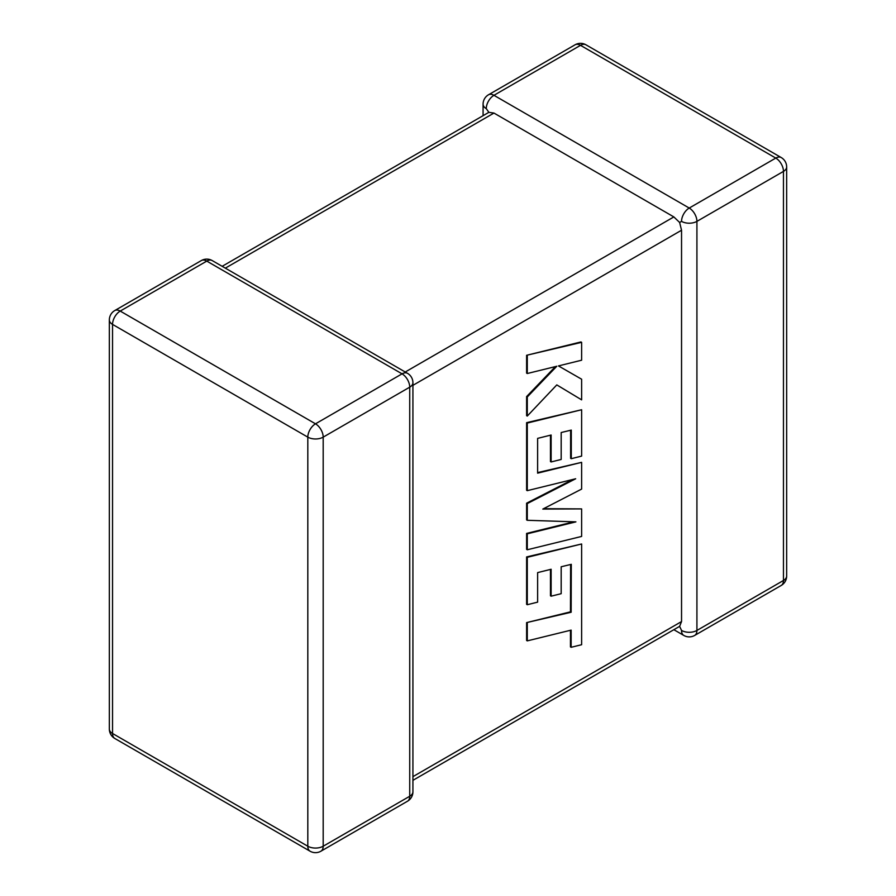 <?xml version="1.0" encoding="UTF-8"?>
<svg xmlns="http://www.w3.org/2000/svg" width="896" height="896" viewBox="0 0 896 896"><rect width="100%" height="100%" fill="white"/><g stroke="black" fill="none" stroke-linecap="round" stroke-linejoin="round"><path stroke-width="1.34" d="M681.542 221.368A10.875 6.283 -60 0 1 689.226 208.051L775.779 158.077L580.507 45.338L493.954 95.312L689.226 208.051A10.875 6.283 -120 0 1 696.92 221.368L696.92 630.448L783.462 580.485L783.462 171.394L696.92 221.368A10.875 6.283 -0 0 1 681.542 221.368L679.627 222.466L681.542 230.238L412.922 385.325M483.078 115.662L483.078 104.182A10.875 6.283 180 0 0 486.27 108.629L488.858 112.336L493.954 113.064L673.848 216.922L679.627 222.466M673.848 629.686L683.794 635.432A10.875 6.283 -60 0 1 681.542 630.448L679.627 626.36L412.922 780.338M412.922 776.653L681.542 621.566L679.627 626.36M681.542 621.566L681.542 230.238M570.606 564.491L570.461 611.856L526.613 622.608L526.613 640.483L527.285 640.875L571.144 630.112L571.133 647.293L570.461 646.901L570.461 630.28M571.133 647.293L581.627 644.717L581.627 543.984L527.285 557.312L527.285 604.722L537.634 602.134L537.634 572.6L551.13 569.251L551.13 596.176L561.176 593.69L561.176 566.765L571.29 564.323L571.144 612.248L570.461 611.856M571.144 612.248L526.613 622.608M527.285 623L527.285 640.875M581.627 543.984L526.613 556.92L526.613 604.33L527.285 604.722M527.285 557.312L526.613 556.92M550.458 569.419L550.458 595.784L551.13 596.176M581.627 508.906L542.808 509.085L581.627 489.082L581.627 462.358L537.622 473.155L537.622 438.379L551.13 435.019L551.13 461.944L561.176 459.458L561.176 432.533L571.29 430.091L571.29 458.685L581.627 456.098L581.627 409.741L527.285 423.058L527.285 490.661L575.669 478.766L527.285 503.574L527.285 520.296L575.904 521.864L527.285 533.814L527.285 549.763L581.627 536.424L581.627 508.906L543.581 508.682M581.627 462.358L537.622 472.595M550.458 435.187L550.458 461.552L551.13 461.944M570.606 430.259L570.606 458.293L571.29 458.685M581.627 409.741L526.613 422.666L526.613 490.269L527.285 490.661M527.285 423.058L526.613 422.666M572.891 479.45L526.613 503.182L526.613 519.904L527.285 520.296M527.285 503.574L526.613 503.182M573.888 521.797L526.613 533.422L526.613 549.371L527.285 549.763M527.285 533.814L526.613 533.422M581.627 379.21L558.454 365.915L581.627 360.203L581.627 342.339L580.955 341.947L526.613 355.286L526.613 373.128L527.285 373.52L556.797 366.251L527.285 396.962L526.613 396.57L526.613 415.666L527.285 416.058L556.797 384.899L581.627 399.851L581.627 379.21L558.466 365.915M581.627 342.339L526.613 355.286M527.285 355.678L527.285 373.52M555.408 366.598L526.613 396.57M527.285 396.962L527.285 416.058M556.797 384.899L581.627 399.851M493.954 113.064L225.333 268.15M405.227 372.008L673.848 216.922M402.046 373.845L206.774 261.106L120.221 311.08L315.493 423.819L402.046 373.845A10.875 6.283 60 0 1 409.73 387.162L323.187 437.136L323.187 846.227L409.73 796.253L409.73 387.162A10.875 6.283 0 0 0 412.922 382.726A10.875 10.875 0 0 0 407.478 373.307A10.875 6.283 -60 0 0 402.046 373.845M112.538 324.397L112.538 733.488L307.81 846.227L307.81 437.136L112.538 324.397A10.875 6.283 -60 0 1 120.221 311.08A10.875 6.283 60 0 0 114.789 310.542A10.875 10.875 0 0 0 109.346 319.962A10.875 6.283 0 0 0 112.538 324.397M307.81 437.136A10.875 6.283 0 0 0 323.187 437.136A10.875 6.283 60 0 0 315.493 423.819A10.875 6.283 -60 0 0 307.81 437.136M320.936 851.2A10.875 6.283 60 0 0 323.187 846.227A10.875 6.283 180 0 1 307.81 846.227A10.875 6.283 -60 0 0 310.061 851.2A10.875 10.875 0 0 0 320.936 851.2L407.478 801.237A10.875 10.875 0 0 0 412.922 791.818A10.875 6.283 180 0 1 409.73 796.253A10.875 6.283 60 0 1 407.478 801.237M112.538 733.488A10.875 6.283 180 0 1 109.346 729.042A10.875 10.875 0 0 0 114.789 738.461A10.875 6.283 -60 0 1 112.538 733.488M114.789 310.542L201.331 260.568A10.875 6.283 60 0 1 206.774 261.106A10.875 6.283 -60 0 1 212.206 260.568L407.478 373.307M786.654 576.038A10.875 6.283 180 0 1 783.462 580.485A10.875 6.283 -120 0 1 781.211 585.458A10.875 10.875 0 0 0 786.654 576.038L786.654 166.958A10.875 10.875 0 0 0 781.211 157.539A10.875 6.283 -60 0 0 775.779 158.077A10.875 6.283 -120 0 1 783.462 171.394A10.875 6.283 0 0 0 786.654 166.958M683.794 635.432A10.875 10.875 0 0 0 694.669 635.432A10.875 6.283 -120 0 0 696.92 630.448A10.875 6.283 180 0 1 681.542 630.448M585.939 44.8A10.875 10.875 0 0 0 575.064 44.8A10.875 6.283 -120 0 1 580.507 45.338A10.875 6.283 -60 0 1 585.939 44.8L781.211 157.539M486.27 108.629A10.875 6.283 -60 0 1 493.954 95.312A10.875 6.283 -120 0 0 488.522 94.763L575.064 44.8M571.211 593.118L570.539 592.726M109.346 319.962L109.346 729.042M114.789 738.461L310.061 851.2M412.922 791.818L412.922 382.726M212.206 260.568A10.875 10.875 0 0 0 201.331 260.568M694.669 635.432L781.211 585.458M488.522 94.763A10.875 10.875 0 0 0 483.078 104.182M488.858 112.336L222.152 266.314"/></g></svg>
